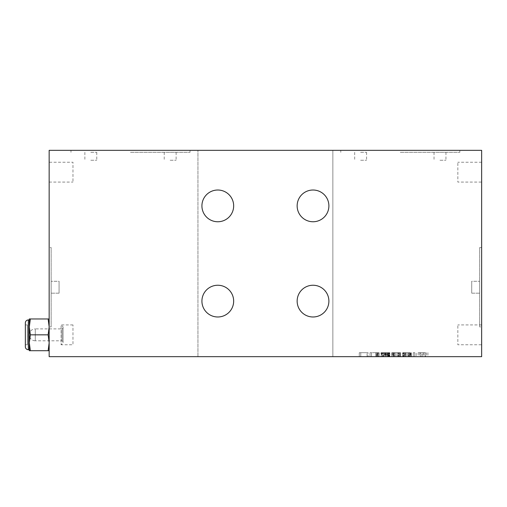 <?xml version="1.0" encoding="UTF-8"?>
<svg xmlns="http://www.w3.org/2000/svg" width="507" height="507" viewBox="0 0 507 507"><rect width="100%" height="100%" fill="white"/><g stroke="black" fill="none" stroke-linecap="round" stroke-linejoin="round"><path stroke-width="0.38" stroke-dasharray="2.54 1.9" d="M420.595 356.662L427.921 356.662L420.595 356.662L420.595 352.695L425.474 352.695L425.474 356.662M425.474 352.695L418.148 352.695L419.612 352.695L419.612 356.662M419.612 352.695L420.595 352.695M197.952 356.662L481.65 356.662L481.65 150.338L197.952 150.338L197.952 356.662L197.952 150.338L49.16 150.338L49.16 356.662L197.952 356.662M367.1 356.662L360.75 356.662L367.1 356.662L367.1 352.695L360.75 352.695L360.75 356.662L359.286 356.662L368.076 356.662L360.75 356.662L360.75 352.695L360.75 356.662L360.75 352.695L368.076 352.695L368.076 356.662L368.076 352.695L359.286 352.695L359.286 356.662L359.286 352.695L367.1 352.695L367.1 356.662M378.824 356.662L378.095 356.662L378.824 356.662L378.824 352.695L378.824 356.662M377.113 356.662L375.896 356.662L377.113 356.662L377.113 352.695L378.095 352.695L378.095 356.662L378.095 352.695L379.071 352.695L379.071 356.662L379.071 352.695L377.113 352.695L377.113 356.662M370.034 356.662L375.896 356.662L370.034 356.662L370.034 352.695L371.498 352.695L371.498 356.662L376.137 356.662L371.498 356.662L371.498 352.695L375.896 352.695L375.896 356.662L375.896 352.695L377.113 352.695L370.034 352.695L370.034 356.662M389.572 356.662L387.861 356.662L389.572 356.662L389.572 352.695L389.572 356.662L389.572 352.695L389.325 356.662L389.325 352.695L388.349 352.695L388.349 356.662L382.487 356.662L388.596 356.662L385.909 356.662L388.349 356.662L388.349 352.695L389.084 352.695L389.084 356.662L389.084 352.695L389.572 352.695L389.572 356.662M381.511 356.662L382.487 356.662L381.27 356.662L381.511 352.695L381.023 356.662L387.373 356.662L381.27 356.662L381.27 352.695L381.758 352.695L381.758 356.662M381.758 352.695L387.373 352.695L384.933 352.695L384.933 356.662L385.909 356.662L384.933 356.662L384.933 352.695L385.909 352.695L385.909 356.662L385.909 352.695L387.373 352.695L387.373 356.662L387.373 352.695L388.349 352.695L387.861 352.695L387.861 356.662L387.861 352.695L386.15 352.695L386.15 356.662M394.459 356.662L391.772 356.662L395.435 356.662L394.459 356.662L394.459 352.695L394.459 356.662M393.483 352.695L400.562 352.695L396.899 352.695L396.899 356.662L391.772 356.662L400.562 356.662L392.995 356.662L396.899 356.662L396.899 352.695L395.435 352.695L395.435 356.662L395.435 352.695L394.212 352.695L394.212 356.662L394.212 352.695L392.995 352.695L392.995 356.662L392.995 352.695L400.074 352.695L400.074 356.662L400.074 352.695L391.772 352.695L391.772 356.662L391.772 352.695L393.483 352.695L393.483 356.662M402.761 356.662L402.52 352.695L402.761 356.662M403.496 356.662L404.225 356.662L403.496 356.662L403.496 352.695L403.008 352.695L403.008 356.662L402.761 352.695L403.496 352.695L403.496 356.662M405.448 356.662L406.912 356.662L405.448 356.662L405.448 352.695L404.225 352.695L404.225 356.662L404.225 352.695L403.496 352.695L405.448 352.695L405.448 356.662M408.382 356.662L406.912 356.662L409.599 356.662L408.382 356.662L408.382 352.695L406.912 352.695L406.912 356.662L403.737 356.662L403.737 352.695L404.96 352.695L403.984 352.695L403.984 356.662L408.135 356.662L406.912 356.662L406.912 352.695L405.448 352.695L408.382 352.695L408.382 356.662M410.334 356.662L409.599 356.662L410.822 356.662L410.334 356.662L410.334 352.695L409.599 352.695L409.599 356.662L409.599 352.695L408.382 352.695L410.334 352.695L410.334 356.662M411.063 356.662L411.063 352.695L410.822 356.662L410.822 352.695L410.334 352.695L411.063 352.695L411.063 356.662M414.732 356.662L413.262 356.662L414.732 356.662L414.732 352.695L416.196 352.695L416.196 356.662L416.196 352.695L414.732 352.695L414.732 356.662L414.732 352.695L413.262 352.695L413.262 356.662L413.262 352.695L414.732 352.695M332.858 150.338L332.858 356.662L332.858 150.338M130.495 150.338L190.017 150.338L130.495 150.338M400.308 150.338L459.83 150.338L400.308 150.338M481.65 326.907L481.65 247.549L481.65 326.907L479.666 326.907L479.666 247.549L479.666 326.907M481.65 344.76L481.65 324.924L481.65 344.76L457.84 344.76L457.84 324.924L457.84 344.76M481.65 182.076L481.65 162.24L481.65 182.076L457.84 182.076L457.84 162.24L457.84 182.076M49.16 247.549L49.16 326.907L49.16 247.549L51.144 247.549L51.144 326.907L51.144 247.549M49.16 162.24L49.16 182.076L49.16 162.24L72.964 162.24L72.964 182.076L72.964 162.24M49.16 342.776L49.16 318.966L49.16 342.776L48.14 334.842L30.338 334.842L29.317 342.776L30.338 350.711L48.14 350.711L49.16 342.776M48.14 334.842L49.16 326.907L51.144 326.907M51.144 293.179L51.144 281.277L51.144 293.179L51.144 281.277L51.144 293.179L59.078 293.179L59.078 281.277L59.078 293.179L59.078 281.277L51.144 281.277L59.078 281.277L59.078 293.179L51.144 293.179M49.16 182.076L72.964 182.076M49.16 350.711L48.14 350.711M49.16 326.907L48.14 318.966L49.16 318.966M30.338 318.966L29.317 326.907L29.317 318.966L48.14 318.966M30.338 350.711L29.317 350.711L29.317 326.907L30.338 334.842M29.317 326.907L29.317 342.776M29.317 349.722L29.317 319.961M25.35 322.94L25.35 346.744M25.35 344.76L27.334 344.76L27.334 324.924L25.35 324.924M27.334 324.924L27.334 344.76M233.664 205.886A15.869 15.869 0 0 0 217.788 190.017A15.869 15.869 0 0 0 201.919 205.886A15.869 15.869 0 0 0 217.788 221.755A15.869 15.869 0 0 0 233.664 205.886M233.664 301.114A15.869 15.869 0 0 0 217.788 285.245A15.869 15.869 0 0 0 201.919 301.114A15.869 15.869 0 0 0 217.788 316.983A15.869 15.869 0 0 0 233.664 301.114M328.891 301.114A15.869 15.869 0 0 0 313.015 285.245A15.869 15.869 0 0 0 297.146 301.114A15.869 15.869 0 0 0 313.015 316.983A15.869 15.869 0 0 0 328.891 301.114M328.891 205.886A15.869 15.869 0 0 0 313.015 190.017A15.869 15.869 0 0 0 297.146 205.886A15.869 15.869 0 0 0 313.015 221.755A15.869 15.869 0 0 0 328.891 205.886M481.65 247.549L479.666 247.549M479.666 293.179L479.666 281.277L479.666 293.179L479.666 281.277L479.666 293.179L471.732 293.179L471.732 281.277L471.732 293.179L471.732 281.277L479.666 281.277L471.732 281.277L471.732 293.179L479.666 293.179M481.65 324.924L457.84 324.924M481.65 162.24L457.84 162.24M130.495 152.322L190.017 152.322L130.495 152.322M90.816 152.322L96.774 152.322L90.816 152.322M170.175 152.322L176.125 152.322L170.175 152.322M170.175 160.256L176.125 160.256L170.175 160.256M90.816 160.256L96.774 160.256L90.816 160.256M400.308 152.322L459.83 152.322L400.308 152.322M360.629 152.322L366.58 152.322L360.629 152.322M439.987 152.322L445.938 152.322L439.987 152.322M439.987 160.256L445.938 160.256L439.987 160.256M360.629 160.256L366.58 160.256L360.629 160.256M371.498 352.695L371.498 356.662L371.498 352.695L376.137 352.695L371.498 352.695M376.872 352.695L376.137 352.695L377.36 352.695L376.872 352.695L376.872 356.662L376.137 356.662L377.36 356.662L376.872 356.662L376.872 352.695M377.607 352.695L377.36 356.662L377.607 352.695M376.137 352.695L376.137 356.662L376.137 352.695M377.36 352.695L377.36 356.662L377.36 352.695M386.397 352.695L386.397 356.662M384.445 352.695L384.445 356.662M386.15 352.695L383.463 352.695L383.463 356.662L383.463 352.695L382.975 352.695L382.975 356.662L382.975 352.695L382.487 352.695L382.487 356.662L382.246 352.695L382.246 356.662M382.246 352.695L381.023 352.695L381.023 356.662M381.023 352.695L382.487 352.695L382.487 356.662L382.487 352.695L383.71 352.695L383.71 356.662M384.686 352.695L384.686 356.662M388.108 352.695L388.596 352.695L388.596 356.662L388.596 352.695L388.349 356.662L388.349 352.695L387.373 352.695L387.373 356.662L387.373 352.695L388.108 352.695L388.108 356.662M383.71 352.695L387.861 352.695L387.861 356.662L387.861 352.695L388.349 352.695L388.349 356.662M387.133 352.695L387.133 356.662M385.909 352.695L385.909 356.662M384.933 352.695L384.933 356.662M388.349 352.695L381.511 352.695M383.463 352.695L383.463 356.662M385.174 352.695L385.174 356.662M385.662 352.695L385.662 356.662M387.373 352.695L387.373 356.662M388.837 352.695L387.861 352.695L388.837 352.695L388.837 356.662M389.82 352.695L389.82 356.662L389.82 352.695M398.122 352.695L398.122 356.662L398.122 352.695M399.345 352.695L399.345 356.662L399.345 352.695L399.345 356.662L399.345 352.695L399.098 356.662L399.098 352.695L398.61 352.695L398.61 356.662L398.61 352.695L397.875 352.695L397.875 356.662L397.875 352.695L396.899 352.695L396.899 356.662L396.899 352.695L395.435 352.695L395.435 356.662L395.435 352.695L394.459 352.695L399.345 352.695M400.074 352.695L400.074 356.662L400.074 352.695M400.562 352.695L400.562 356.662L400.562 352.695M392.995 352.695L392.995 356.662M392.26 352.695L392.26 356.662M391.772 352.695L391.772 356.662M393.236 352.695L393.236 356.662M393.724 352.695L393.724 356.662M411.31 352.695L411.31 356.662L411.31 352.695M405.695 352.695L406.912 352.695L405.695 352.695L405.695 356.662L405.695 352.695M408.135 352.695L406.912 352.695L408.87 352.695L408.135 352.695L408.135 356.662L408.87 356.662L408.135 356.662L408.135 352.695M409.846 352.695L408.87 352.695L410.087 352.695L409.846 356.662L408.87 356.662L410.087 356.662L409.846 352.695M403.737 352.695L403.737 356.662L403.737 352.695M404.96 352.695L404.96 356.662L404.96 352.695M406.912 352.695L406.912 356.662L406.912 352.695M408.87 352.695L408.87 356.662L408.87 352.695M410.087 352.695L410.087 356.662L410.087 352.695M424.01 352.695L424.01 356.662M422.058 356.662L422.058 352.695M427.921 352.695L427.921 356.662M426.45 352.695L426.45 356.662M423.034 352.695L425.234 352.695L420.835 352.695L423.034 352.695L423.034 356.662L420.835 356.662L423.034 356.662M418.148 352.695L418.148 356.662M425.234 356.662L425.234 352.695M420.835 352.695L420.835 356.662M63.045 327.896L62.05 328.891L62.05 340.793L63.045 341.781L63.045 327.896L63.045 341.781M63.045 326.869L63.045 342.814L63.045 326.869L61.1 324.924L61.1 344.76L63.045 342.814M72.964 324.924L61.1 324.924L61.1 344.76L72.964 344.76L72.964 324.924L72.964 344.76M62.05 340.793L62.05 328.891L35.268 328.891L35.268 334.842L35.268 328.891A5.951 5.951 0 0 0 29.317 334.842A5.951 5.951 0 0 0 35.268 340.793L35.268 334.842L35.268 340.793L62.05 340.793M28.329 319.961L28.329 349.722M190.017 150.338L190.017 152.322M176.125 152.322L176.125 160.256M164.224 152.322L164.224 160.256M96.774 152.322L96.774 160.256M84.865 152.322L84.865 160.256M70.98 150.338L70.98 152.322M459.83 150.338L459.83 152.322M445.938 152.322L445.938 160.256M434.036 152.322L434.036 160.256M366.58 152.322L366.58 160.256M354.678 152.322L354.678 160.256M340.793 150.338L340.793 152.322"/><path stroke-width="0.76" d="M481.65 356.662L49.16 356.662L49.16 150.338L481.65 150.338L481.65 356.662M201.919 205.886A15.869 15.869 0 0 1 217.788 190.017A15.869 15.869 0 0 1 233.664 205.886A15.869 15.869 0 0 1 217.788 221.755A15.869 15.869 0 0 1 201.919 205.886M201.919 301.114A15.869 15.869 0 0 1 217.788 285.245A15.869 15.869 0 0 1 233.664 301.114A15.869 15.869 0 0 1 217.788 316.983A15.869 15.869 0 0 1 201.919 301.114M297.146 301.114A15.869 15.869 0 0 1 313.015 285.245A15.869 15.869 0 0 1 328.891 301.114A15.869 15.869 0 0 1 313.015 316.983A15.869 15.869 0 0 1 297.146 301.114M297.146 205.886A15.869 15.869 0 0 1 313.015 190.017A15.869 15.869 0 0 1 328.891 205.886A15.869 15.869 0 0 1 313.015 221.755A15.869 15.869 0 0 1 297.146 205.886M49.16 318.966L48.14 318.966L49.16 326.907L48.14 334.842L49.16 342.776L48.14 350.711L49.16 350.711M30.338 318.966L29.317 318.966L29.317 350.711L30.338 350.711L29.317 342.776L30.338 334.842L29.317 326.907L30.338 318.966L48.14 318.966M30.338 334.842L48.14 334.842M30.338 350.711L48.14 350.711M29.317 342.776L29.317 349.722L28.329 349.722A2.979 2.979 0 0 1 25.35 346.744L25.35 322.94A2.979 2.979 0 0 1 28.329 319.961L29.317 319.961L29.317 326.907M25.35 324.924L25.35 344.76L25.35 324.924M28.329 349.722L28.329 319.961"/></g></svg>
